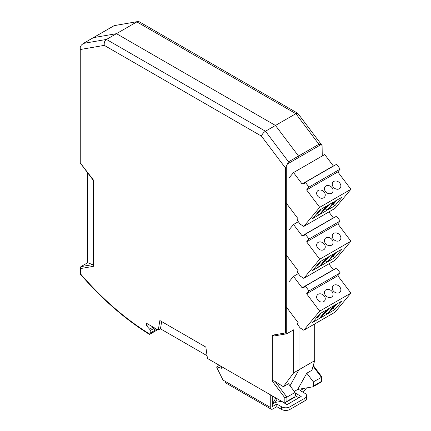 <?xml version="1.0" encoding="UTF-8"?>
<svg xmlns="http://www.w3.org/2000/svg" width="431" height="431" viewBox="0 0 431 431"><rect width="100%" height="100%" fill="white"/><g stroke="black" fill="none" stroke-linecap="round" stroke-linejoin="round"><path stroke-width="0.65" d="M286.292 255.039L298.23 270.883L297.552 271.702A0.884 0.512 60 0 0 297.735 272.801L300.175 276.045L303.78 278.345L319.694 259.23L306.608 241.856L308.973 239.011L305.353 234.205L304.539 235.186L302.115 235.892L293.516 224.481L289.142 229.734M293.516 224.481L298.338 221.696M302.115 235.892L333.33 217.87L328.869 211.95M308.973 239.011L340.194 220.99L336.568 216.179L305.353 234.205M306.608 241.856L337.823 223.834L340.194 220.99M319.694 259.23L350.915 241.204L337.823 223.834M325.987 237.853A4.671 3.734 -140.2 0 1 331.633 239.119A4.671 3.734 -140.2 0 1 332.349 244.522A4.671 3.734 -140.2 0 1 326.369 244.399A4.671 3.734 -140.2 0 1 325.168 238.542A4.671 3.734 -140.2 0 1 325.987 237.853M318.186 242.357A4.671 3.734 -140.2 0 1 323.832 243.623A4.671 3.734 -140.2 0 1 324.543 249.026A4.671 3.734 -140.2 0 1 318.568 248.902A4.671 3.734 -140.2 0 1 317.367 243.046A4.671 3.734 -140.2 0 1 318.186 242.357M333.793 233.349A4.671 3.734 -140.2 0 1 339.439 234.615A4.671 3.734 -140.2 0 1 340.156 240.013A4.671 3.734 -140.2 0 1 334.176 239.895A4.671 3.734 -140.2 0 1 332.974 234.033A4.671 3.734 -140.2 0 1 333.793 233.349M303.78 278.345L334.995 260.319L350.915 241.204M320.443 266.002L327.641 257.361L334.246 253.547L327.048 262.188L320.443 266.002M328.25 261.498L335.447 252.857L342.052 249.043L334.855 257.684L328.25 261.498M326.445 258.05L319.247 266.692L312.637 270.512L319.834 261.865L326.445 258.05M333.33 217.87L333.966 217.687M327.048 262.188L325.432 260.911L323.988 261.746M325.076 260.443L325.432 260.911L329.085 256.526M334.855 257.684L333.238 256.407L331.789 257.242M332.883 255.933L333.238 256.407L336.891 252.022M319.247 266.692L317.631 265.421L316.182 266.256M317.27 264.946L317.631 265.421L321.284 261.03M295.036 392.447L295.036 396.665A1.471 0.851 60 0 1 294.729 397.339L284.837 402.78L284.837 397.786L286.917 397.134L295.036 392.447L288.479 383.752L283.35 386.715L293.689 372.799L298.985 369.739L290.02 385.793L298.985 369.739L314.695 360.672L314.695 323.95M272.349 404.052L275.237 402.414L281.658 401.309M277.268 398.772L275.237 402.414M272.424 404.036L275.829 397.942M286.917 333.691L293.689 329.785L293.689 372.799M286.626 333.804L274.391 335.916L272.349 335.194L285.462 332.931L286.292 333.766L286.292 166.156L285.462 167.988L261.434 136.104L104.286 45.374L80.258 49.517L80.258 47.205L81.314 45.099L83.436 43.407L106.484 39.431C104.658 40.74 103.925 42.717 104.286 45.374M207.069 355.72L160.451 328.805L158.269 330.065L159.863 320.535L205.856 347.09L207.451 358.463L284.358 402.866L284.837 402.78M160.451 328.805L161.663 321.574M295.036 396.665L286.917 401.347L285.57 402.586M284.837 397.786L272.349 381.214C272.532 380.465 273.475 380.584 275.193 381.57L283.35 386.715M153.991 327.598A1.471 0.851 60 0 1 154.142 328.303L150.187 330.588A1.471 0.851 -120 0 0 149.584 329.155L146.438 325.642L148.523 324.441M80.101 162.81L93.225 180.228L93.371 179.953L93.371 266.347L92.611 264.623L87.655 262.738L87.655 172.831M93.371 266.347L80.883 268.502L80.452 267.441L80.883 266.649L87.655 262.738M80.258 162.907L93.371 179.953M286.292 166.156L288.522 161.814L265.48 131.229L106.484 39.431L136.864 21.889L295.865 113.687L297.805 113.315L322.086 145.489L321.036 144.595L318.908 144.272L295.865 113.687L275.468 125.464L298.516 156.044A1.471 0.851 60 0 1 298.985 157.326A1.471 0.851 -120 0 0 298.516 156.044L275.468 125.464L116.472 33.666L93.43 37.642A1.471 0.851 -120 0 0 93.258 37.702A1.471 0.851 60 0 1 93.43 37.642L116.472 33.666L275.468 125.464L265.48 131.229C263.556 132.479 262.204 134.106 261.434 136.104M272.349 381.214L272.349 335.194M150.187 330.588L150.187 333.055A2.942 1.697 60 0 1 149.869 334.149L149.433 334.37C125.157 319.328 102.169 299.297 80.468 274.261M158.269 330.065L146.438 323.239L146.438 325.642M155.806 328.648L154.142 329.607L154.142 328.303M80.495 274.132L80.883 274.299L80.495 274.132L80.883 274.299L80.883 268.502M114.172 25.628L93.258 37.702A1.471 0.851 -120 0 0 93.123 37.815M321.036 144.595L298.985 157.326L298.985 169.415L298.985 157.326L287.342 164.049M298.985 326.375L298.985 369.739L298.985 326.375M294.265 391.429L297.713 389.441L312.874 386.822A1.471 0.851 -120 0 0 313.041 386.763A1.471 0.851 -120 0 0 313.348 386.09L313.348 381.877L321.483 377.373L321.461 376.834M313.041 386.763L321.892 381.65L321.876 376.92L313.289 365.52M321.461 377.384L321.461 381.403L321.86 381.634L321.461 381.403L313.348 386.09M322.259 155.979L322.086 145.489L322.086 156.076M114.619 25.58L137.785 21.55L139.342 21.83L297.805 113.315M297.713 389.441L306.797 373.176L313.348 381.877M306.797 373.176L311.909 370.272L314.695 360.672M286.292 306.947L298.23 322.792L297.552 323.606A0.884 0.512 60 0 0 297.735 324.71L300.175 327.953L303.78 330.248L319.694 311.139L306.608 293.764L308.973 290.92L305.353 286.109L304.539 287.089L302.115 287.8L293.516 276.39L289.142 281.642M293.516 276.39L298.338 273.604M302.115 287.8L333.33 269.779L328.869 263.858M308.973 290.92L340.194 272.893L336.568 268.087L305.353 286.109M306.608 293.764L337.823 275.738L340.194 272.893M319.694 311.139L350.915 293.112L337.823 275.738M325.987 289.761A4.671 3.734 -140.2 0 1 331.633 291.027A4.671 3.734 -140.2 0 1 332.349 296.426A4.671 3.734 -140.2 0 1 326.369 296.307A4.671 3.734 -140.2 0 1 325.168 290.446A4.671 3.734 -140.2 0 1 325.987 289.761M318.186 294.265A4.671 3.734 -140.2 0 1 323.832 295.531A4.671 3.734 -140.2 0 1 324.543 300.935A4.671 3.734 -140.2 0 1 318.568 300.811A4.671 3.734 -140.2 0 1 317.367 294.955A4.671 3.734 -140.2 0 1 318.186 294.265M333.793 285.257A4.671 3.734 -140.2 0 1 339.439 286.518A4.671 3.734 -140.2 0 1 340.156 291.922A4.671 3.734 -140.2 0 1 334.176 291.798A4.671 3.734 -140.2 0 1 332.974 285.942A4.671 3.734 -140.2 0 1 333.793 285.257M303.78 330.248L334.995 312.227L350.915 293.112M320.443 317.911L327.641 309.269L334.246 305.455L327.048 314.097L320.443 317.911M328.25 313.407L335.447 304.76L342.052 300.946L334.855 309.587L328.25 313.407M326.445 309.959L319.247 318.601L312.637 322.415L319.834 313.773L326.445 309.959M333.33 269.779L333.966 269.59M327.048 314.097L325.432 312.82L323.988 313.655M325.076 312.346L325.432 312.82L329.085 308.434M334.855 309.587L333.238 308.316L331.789 309.151M332.883 307.842L333.238 308.316L336.891 303.93M319.247 318.601L317.631 317.324L316.182 318.159M317.27 316.855L317.631 317.324L321.284 312.938M286.292 203.13L298.23 218.975L297.552 219.794A0.884 0.512 60 0 0 297.735 220.898L300.175 224.142L303.78 226.437L319.694 207.322L306.608 189.947L308.973 187.102L305.353 182.297L304.539 183.277L302.115 183.989L293.516 172.572L289.142 177.825M293.516 172.572L324.732 154.551L333.33 165.962L333.966 165.779M302.115 183.989L333.33 165.962M308.973 187.102L340.194 169.081L336.568 164.276L305.353 182.297M306.608 189.947L337.823 171.926L340.194 169.081M319.694 207.322L350.915 189.301L337.823 171.926M325.987 185.944A4.671 3.734 -140.2 0 1 331.633 187.21A4.671 3.734 -140.2 0 1 332.349 192.614A4.671 3.734 -140.2 0 1 326.369 192.49A4.671 3.734 -140.2 0 1 325.168 186.634A4.671 3.734 -140.2 0 1 325.987 185.944M318.186 190.454A4.671 3.734 -140.2 0 1 323.832 191.72A4.671 3.734 -140.2 0 1 324.543 197.118A4.671 3.734 -140.2 0 1 318.568 196.999A4.671 3.734 -140.2 0 1 317.367 191.138A4.671 3.734 -140.2 0 1 318.186 190.454M333.793 181.44A4.671 3.734 -140.2 0 1 339.439 182.706A4.671 3.734 -140.2 0 1 340.156 188.11A4.671 3.734 -140.2 0 1 334.176 187.986A4.671 3.734 -140.2 0 1 332.974 182.13A4.671 3.734 -140.2 0 1 333.793 181.44M303.78 226.437L334.995 208.415L350.915 189.301M320.443 214.094L327.641 205.452L334.246 201.638L327.048 210.28L320.443 214.094M328.25 209.59L335.447 200.948L342.052 197.134L334.855 205.776L328.25 209.59M326.445 206.147L319.247 214.789L312.637 218.603L319.834 209.962L326.445 206.147M327.048 210.28L325.432 209.008L323.988 209.838M325.076 208.534L325.432 209.008L329.085 204.617M334.855 205.776L333.238 204.499L331.789 205.334M332.883 204.025L333.238 204.499L336.891 200.113M319.247 214.789L317.631 213.512L316.182 214.347M317.27 213.038L317.631 213.512L321.284 209.127M281.518 401.331L287.019 404.644L301.172 396.472L295.553 393.228L295.036 393.53M303.995 388.353L300.132 390.588L304.916 393.347A5.889 3.4 180 0 1 306.64 395.755A5.889 3.4 180 0 1 304.916 398.158L289.934 406.805A5.889 3.4 180 0 1 281.61 406.805L276.821 404.041L272.349 406.627L272.349 395.933M295.553 393.228L295.553 395.873L295.036 396.175M298.882 397.797L295.553 395.873M221.151 366.377L218.862 365.655L216.782 366.856L221.362 368.295L221.362 366.495M276.821 404.041L276.821 406.686L272.974 408.911A3.825 2.209 -60 0 1 271.061 409.1A3.825 2.209 -60 0 1 270.269 407.349L270.269 394.731M281.61 406.805L281.61 409.45L276.821 406.686M281.61 409.45A5.889 3.4 0 0 0 289.934 409.45L304.916 400.798A5.889 3.4 0 0 0 306.64 398.395L306.64 395.755M302.422 391.908L303.984 391.009A3.825 2.209 120 0 0 306.382 387.943M271.061 409.1L225.898 383.024A3.825 2.209 -60 0 1 225.106 381.273L223.026 380.072L216.782 367.578L216.782 366.856M286.917 401.347L286.917 397.134L275.193 381.57M153.134 327.102L149.584 329.155M80.883 266.649L92.611 264.623M288.522 161.814L318.908 144.272M285.462 332.931L285.462 167.988M80.258 162.552L80.258 49.517M149.869 334.149C125.62 319.236 102.621 299.286 80.883 274.299M156.814 329.23L150.187 333.055M113.822 25.865L83.436 43.407M321.483 377.373L313.084 366.226M289.934 409.45L289.934 406.805M304.916 400.798L304.916 398.158M225.106 381.273L270.269 407.349M149.649 334.364L157.676 329.726M80.085 48.31L80.085 162.767M93.258 37.702L82.892 43.687M80.452 267.441L80.452 274.224M114.527 25.564L137.785 21.55"/></g></svg>
